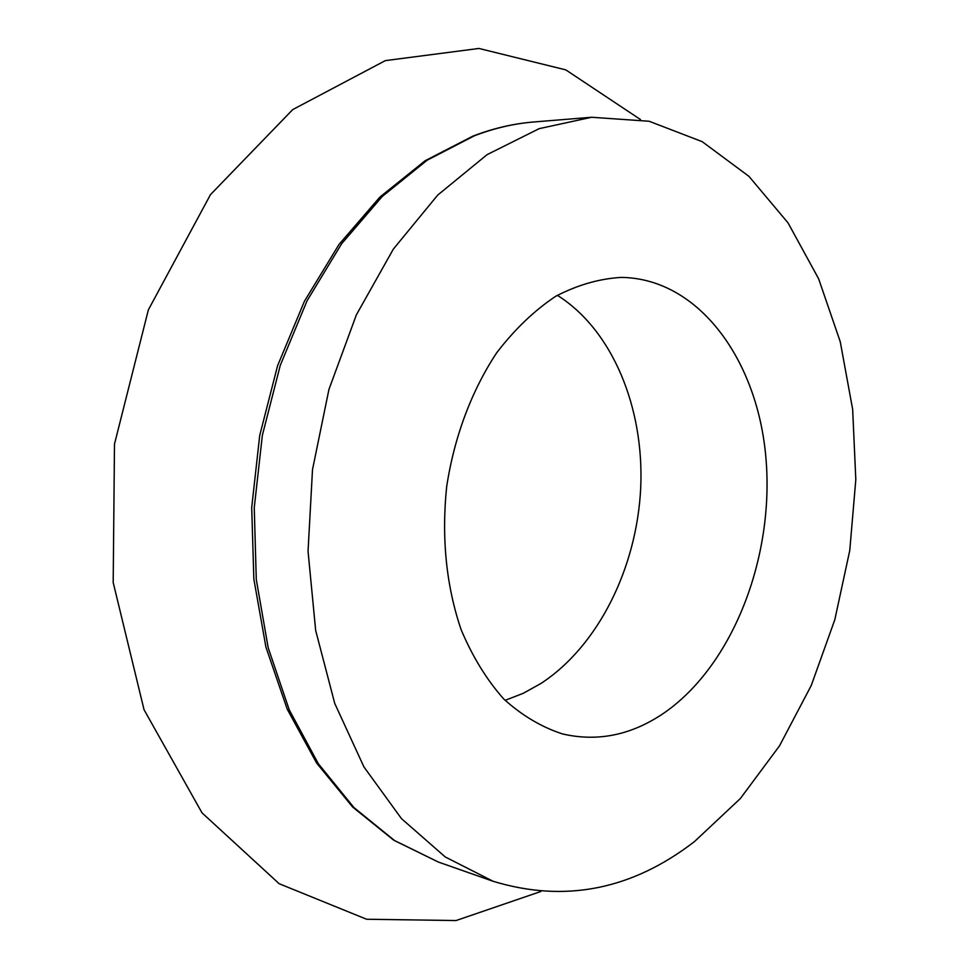 <?xml version="1.0" encoding="UTF-8"?>
<svg xmlns="http://www.w3.org/2000/svg" width="969" height="969" viewBox="0 0 969 969"><rect width="100%" height="100%" fill="white"/><g stroke="black" fill="none" stroke-linecap="round" stroke-linejoin="round"><path stroke-width="1.45" d="M664.928 712.385C632.248 734.974 598.103 742.157 562.492 733.933C541.514 727.113 521.916 715.461 503.71 698.964C486.729 679.814 472.521 656.716 461.111 629.656C446.237 585.797 441.416 538.219 446.636 486.922C454.195 436.934 471.758 390.241 496.867 352.546C514.757 329.266 534.355 310.516 555.661 296.308C577.451 284.971 599.363 278.672 621.383 277.4C698.915 278.466 757.928 360.335 765.982 458.616C774.328 557.005 733.315 664.322 664.928 712.385M557.369 295.315C612.711 330.199 644.361 408.119 640.703 487.988C636.851 567.907 598.212 646.19 540.75 683.593L523.284 693.295L505.115 700.357M540.859 891.492L456.048 920.55L366.585 919.242L279.157 883.716L202.012 812.846L144.042 709.72L113.191 582.514L114.487 444.081L148.366 309.85L210.479 194.636L292.723 109.594L385.335 60.623L478.916 48.45L565.787 69.877L640.448 119.514M694.519 841.54C631.982 889.808 564.842 903.06 493.1 881.281L445.243 856.959L401.457 818.611L363.932 766.927L334.741 703.421L315.676 630.48L308.045 551.3L312.502 469.626L328.927 389.49L356.386 314.828L393.341 249.118L437.697 195.096L487.116 154.628L539.188 128.647L591.647 117.261L649.169 121.258L702.21 141.668L748.928 176.334L788.015 222.846L818.623 278.769L840.244 341.706L852.659 409.366L855.809 479.631L849.777 550.404L834.818 619.7L811.235 685.531L779.512 745.851L740.316 798.577L694.519 841.54M474.338 135.805L427.05 160.273L382.198 196.513L341.621 243.776L307.1 300.717L280.259 365.386L262.357 435.311L254.253 507.647L256.276 579.414L268.171 647.68L289.234 709.817L318.304 763.657L353.939 807.565L394.516 840.523L438.388 862.059L393.838 840.268L352.692 807.092L316.621 763.051L287.236 709.199L265.942 647.159L253.854 579.087L251.71 507.55L259.716 435.456L277.57 365.749L304.448 301.226L339.077 244.358L379.896 197.082L425.125 160.733L472.969 136.084C493.318 128.308 513.618 123.608 533.858 121.973C514.103 123.572 494.263 128.174 474.338 135.805M438.388 862.059L493.1 881.281M533.858 121.973L591.647 117.261"/></g></svg>
